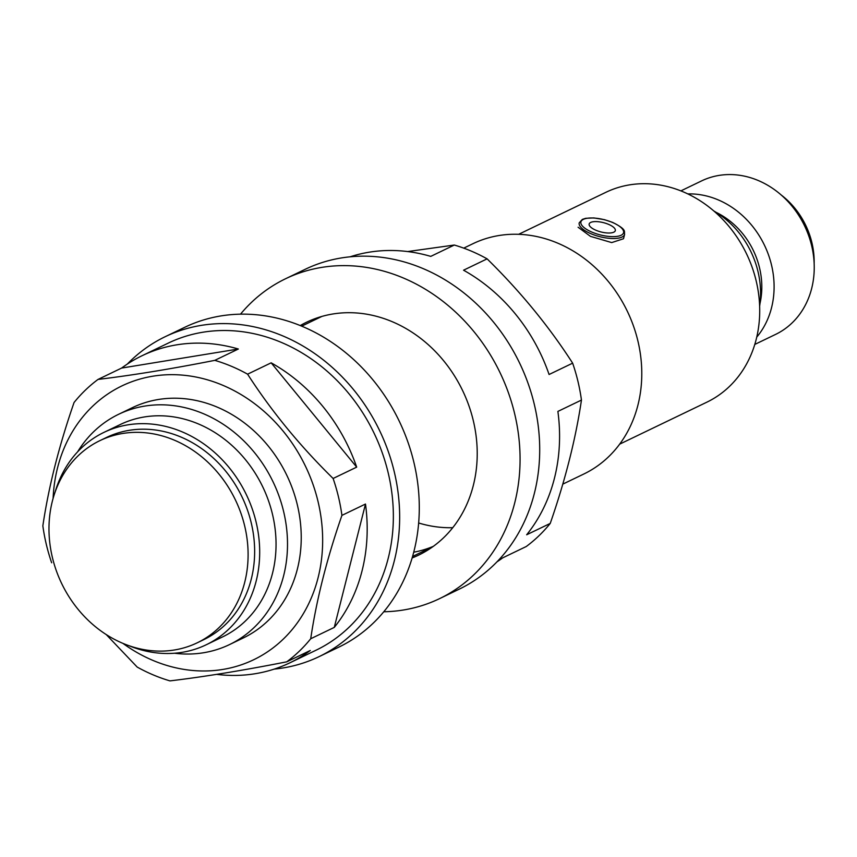 <?xml version="1.0" encoding="UTF-8"?>
<svg xmlns="http://www.w3.org/2000/svg" width="857" height="857" viewBox="0 0 857 857"><rect width="100%" height="100%" fill="white"/><g stroke="black" fill="none" stroke-linecap="round" stroke-linejoin="round"><path stroke-width="1.29" d="M608.459 224.309A13.487 4.81 -165.8 0 1 612.584 232.611A13.487 4.81 -165.8 0 1 596.022 230.297A13.487 4.81 -165.8 0 1 590.612 227.051A13.487 4.81 -165.8 0 1 593.001 221.77A13.487 4.81 -165.8 0 1 608.459 224.309M624.624 234.336C623.853 231.444 627.485 229.869 612.605 222.392L604.517 219.681L593.826 217.924L585.695 218.31L582.364 219.392L579.203 222.841A23.428 8.356 -165.8 0 0 591.116 233.79A23.428 8.356 -165.8 0 0 624.624 234.336L623.51 238.739L611.694 242.585L590.462 236.361L578.089 227.234M197.206 642.814L203.752 639.665A112.181 96.402 -115.7 0 0 251.272 579.118A112.181 96.402 -115.7 0 0 216.178 460.745A112.181 96.402 -115.7 0 0 106.418 437.498L99.873 440.648A112.181 96.402 -115.7 0 0 52.352 501.195A112.181 96.402 -115.7 0 0 87.446 619.568A112.181 96.402 -115.7 0 0 197.206 642.814A112.181 96.402 -115.7 0 0 244.727 582.267A112.181 96.402 -115.7 0 0 209.633 463.894A112.181 96.402 -115.7 0 0 99.873 440.648M128.893 645.664A117.87 101.287 -115.7 0 0 206.216 644.775L222.574 636.901A117.87 101.287 -115.7 0 0 272.505 573.29A117.87 101.287 -115.7 0 0 235.632 448.929A117.87 101.287 -115.7 0 0 120.323 424.504L103.954 432.378A117.87 101.287 -115.7 0 0 55.041 492.272M206.216 644.775A117.87 101.287 -115.7 0 0 256.147 581.164A117.87 101.287 -115.7 0 0 219.274 456.802A117.87 101.287 -115.7 0 0 103.954 432.378M174.549 653.238A127.811 109.825 -115.7 0 0 229.526 644.582A127.811 109.825 -115.7 0 0 283.667 575.604A127.811 109.825 -115.7 0 0 243.688 440.755A127.811 109.825 -115.7 0 0 118.652 414.274A127.811 109.825 -115.7 0 0 77.601 451.853M562.792 484.141L583.799 474.028A127.811 109.825 -115.7 0 0 637.94 405.05A127.811 109.825 -115.7 0 0 597.961 270.191A127.811 109.825 -115.7 0 0 472.925 243.709L463.744 248.134M619.665 444.151L706.896 402.158A116.445 100.065 -115.7 0 0 756.217 339.308A116.445 100.065 -115.7 0 0 719.794 216.446A116.445 100.065 -115.7 0 0 605.867 192.322L518.635 234.315M759.645 306.11A85.207 73.22 -115.7 0 0 713.849 210.983M759.988 303.539A74.559 64.061 -115.7 0 0 716.066 212.322M756.752 337.112A85.207 73.22 -115.7 0 0 771.536 307.759A85.207 73.22 -115.7 0 0 687.817 193.907M754.792 344.428L775.585 334.412A85.207 73.22 -115.7 0 0 811.675 288.434A85.207 73.22 -115.7 0 0 785.023 198.524A85.207 73.22 -115.7 0 0 701.669 180.87L680.876 190.886M814.15 263.388A74.559 64.061 -115.7 0 0 781.241 195.021M53.102 498.388A151.946 130.575 64.3 0 1 222.627 385.211A151.946 130.575 64.3 0 1 318.086 577.725A151.946 130.575 64.3 0 1 152.985 660.436A151.946 130.575 64.3 0 1 122.905 643.361M214.796 360.358A170.414 146.429 64.3 0 1 231.444 366.293A170.414 146.429 64.3 0 1 247.587 374.177L271.155 362.832A170.414 146.429 -115.7 0 1 356.683 467.129L333.116 478.474A170.414 146.429 64.3 0 1 341.922 515.378L365.489 504.045A170.414 146.429 -115.7 0 1 334.273 627.399L310.716 638.744A170.414 146.429 64.3 0 1 286.72 661.829L310.288 650.484A170.414 146.429 -115.7 0 1 289.87 662.825L316.04 650.217A170.414 146.429 -115.7 0 0 392.185 495.625A170.414 146.429 -115.7 0 0 281.182 342.339A170.414 146.429 -115.7 0 0 168.208 343.132L142.026 355.741A170.414 146.429 -115.7 0 0 121.608 368.071L98.052 379.415C132.492 375.27 171.411 368.917 214.796 360.358L238.353 349.013A170.414 146.429 -115.7 0 0 142.026 355.741M51.656 562.77A170.414 146.429 64.3 0 1 42.85 525.855C48.603 486.937 59.015 445.822 74.066 402.501A170.414 146.429 64.3 0 1 98.052 379.415M106.247 634.576L137.184 667.067A170.414 146.429 64.3 0 0 153.339 674.952A170.414 146.429 64.3 0 0 169.975 680.887C204.052 676.805 242.97 670.453 286.72 661.829M229.526 644.582L243.249 637.983A127.811 109.825 -115.7 0 0 300.357 522.042A127.811 109.825 -115.7 0 0 217.1 407.075A127.811 109.825 -115.7 0 0 132.364 407.675L118.652 414.274M216.65 674.363A170.414 146.429 -115.7 0 0 289.87 662.825M238.353 349.013L121.608 368.071M333.116 478.474C300.089 446.111 271.573 411.349 247.587 374.177M356.683 467.129L271.155 362.832M310.716 638.744C316.469 599.825 326.871 558.7 341.922 515.378M334.273 627.399L365.489 504.045M127.318 364.075A177.506 152.535 64.3 0 1 165.122 336.737L184.758 327.288A177.506 152.535 64.3 0 1 302.435 326.463A177.506 152.535 64.3 0 1 418.066 486.133A177.506 152.535 64.3 0 1 338.761 647.164L319.125 656.612A177.506 152.535 64.3 0 1 274.176 669.113M165.122 336.737A177.506 152.535 64.3 0 1 282.799 335.912A177.506 152.535 64.3 0 1 398.441 495.582A177.506 152.535 64.3 0 1 319.125 656.612M350.117 256.811A170.414 146.429 -115.7 0 1 430.76 256.382L454.317 245.038A170.414 146.429 64.3 0 1 470.964 250.972A170.414 146.429 64.3 0 1 487.108 258.857C520.413 291.551 548.93 326.313 572.647 363.164A170.414 146.429 64.3 0 1 581.453 400.069C575.711 438.902 565.309 480.027 550.237 523.423A170.414 146.429 64.3 0 1 526.252 546.52L502.684 557.864A170.414 146.429 -115.7 0 1 496.974 561.849M581.453 400.069L557.886 411.414A170.414 146.429 -115.7 0 1 526.669 534.768L550.237 523.423M487.108 258.857L463.551 270.201A170.414 146.429 -115.7 0 1 549.08 374.498L572.647 363.164M418.666 522.995A127.811 109.825 -115.7 0 0 452.742 527.687M413.738 552.208A127.811 109.825 -115.7 0 0 433.321 546.348M454.317 245.038L407.643 251.562M311.937 321.214A129.225 111.046 64.3 0 1 316.576 318.108M300.25 325.553A129.225 111.046 64.3 0 1 306.485 322.264A129.225 111.046 64.3 0 1 392.152 321.664A129.225 111.046 64.3 0 1 476.331 437.906A129.225 111.046 64.3 0 1 418.602 555.143A129.225 111.046 64.3 0 1 412.142 557.961M240.506 314.165A177.506 152.535 64.3 0 1 285.542 278.761A177.506 152.535 64.3 0 1 403.219 277.936A177.506 152.535 64.3 0 1 518.849 437.606A177.506 152.535 64.3 0 1 439.545 598.647A177.506 152.535 64.3 0 1 383.786 611.769M285.542 278.761L305.178 269.312A177.506 152.535 64.3 0 1 422.855 268.487A177.506 152.535 64.3 0 1 538.485 428.157A177.506 152.535 64.3 0 1 459.17 589.188L439.545 598.647M428.146 549.851A129.225 111.046 64.3 0 1 422.822 551.533M612.38 222.424A22.014 7.852 14.2 0 0 583.371 219.349A22.014 7.852 14.2 0 0 592.091 232.183A22.014 7.852 14.2 0 0 621.111 235.257A22.014 7.852 14.2 0 0 612.38 222.424M321.889 316.426L301.696 326.153M432.774 546.734L412.571 556.461"/></g></svg>
